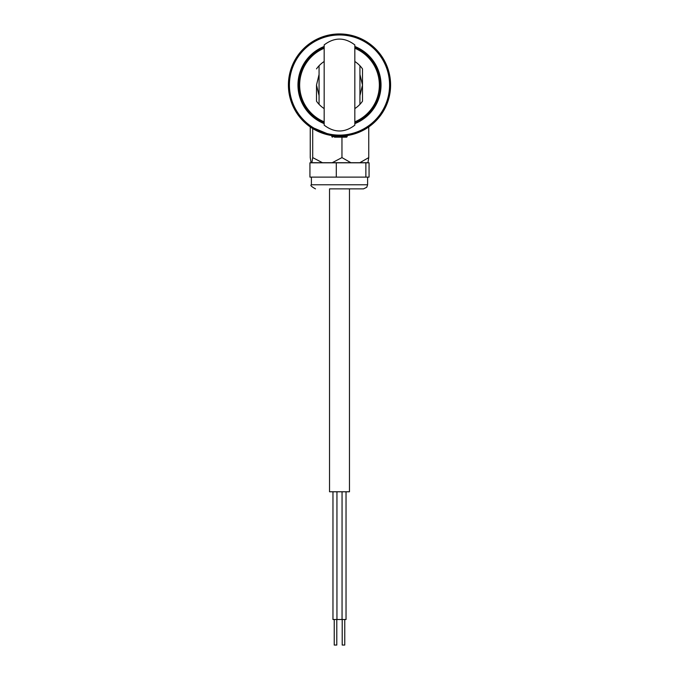 <?xml version="1.0" encoding="UTF-8"?>
<svg xmlns="http://www.w3.org/2000/svg" width="679" height="679" viewBox="0 0 679 679"><rect width="100%" height="100%" fill="white"/><g stroke="black" fill="none" stroke-linecap="round" stroke-linejoin="round"><path stroke-width="1.02" d="M371.243 125.08L368.748 126.939L368.748 157.604L367.933 162.714L359.819 162.714L368.748 157.604M311.89 162.714L312.705 157.604L322.457 162.714L311.067 162.714L310.252 157.604L310.252 126.939L306.288 123.875L308.622 125.759M309.047 126.073L331.836 135.562L331.836 136.649L347.164 136.649L346.655 137.166L334.484 137.166M352.359 134.493L362.883 130.478M366.898 128.17L369.945 126.082M339.5 136.139C328.178 135.316 328.178 135.316 339.5 136.139C350.822 135.316 350.822 135.316 339.5 136.139M390.595 85.045A51.095 51.095 0 0 1 339.5 136.139A51.095 51.095 0 0 1 288.405 85.045A51.095 51.095 0 0 1 339.5 33.95A51.095 51.095 0 0 1 390.595 85.045M289.424 85.045A50.076 50.076 0 0 0 339.5 135.121A50.076 50.076 0 0 0 389.576 85.045A50.076 50.076 0 0 0 339.5 34.969A50.076 50.076 0 0 0 289.424 85.045M354.828 123.629A41.512 41.512 0 0 0 354.828 46.461M324.172 46.461A41.512 41.512 0 0 0 324.172 123.629M336.792 619.503L336.792 645.05L334.238 645.05L334.238 619.503M346.035 491.766L346.035 619.503L332.965 619.503L332.965 491.766M342.055 619.503L342.055 491.766M336.945 619.503L336.945 491.766M344.762 619.503L344.762 645.05L342.208 645.05L342.208 619.503M329.536 188.872L329.536 491.766L349.464 491.766L349.464 188.872L363.511 188.872L329.536 188.872M332.209 162.714L341.961 157.604L350.89 162.714L322.457 162.714M359.819 162.714L350.89 162.714M312.705 157.604L312.705 128.552M341.961 157.604L341.961 137.166M336.3 177.117L369.062 177.117L369.062 162.807L309.938 162.807L309.938 177.117L336.3 177.117L336.3 162.807M365.871 177.117L365.871 162.807M354.828 121.838A39.857 39.857 0 0 0 354.828 48.26M324.172 48.26A39.857 39.857 0 0 0 324.172 121.838M324.172 122.941A40.876 40.876 0 0 1 324.172 47.148M354.828 47.148A40.876 40.876 0 0 1 354.828 122.941M359.938 74.512L362.493 85.045L359.938 95.578M319.062 95.578L316.507 85.045L319.062 74.512M324.172 44.916L324.172 125.174C334.391 132.931 344.609 132.931 354.828 125.174L354.828 44.916C344.609 37.158 334.391 37.158 324.172 44.916M316.507 85.045L316.507 101.205A28.102 28.102 0 0 0 319.062 104.337A28.102 28.102 0 0 1 316.507 101.205L316.507 85.045M362.493 68.885L362.493 101.205L362.493 68.885A28.102 28.102 0 0 0 354.828 61.492A28.102 28.102 0 0 1 359.938 65.761L359.938 104.337A28.102 28.102 0 0 0 362.493 101.205A28.102 28.102 0 0 1 354.828 108.598M316.507 68.885A28.102 28.102 0 0 1 324.172 61.492A28.102 28.102 0 0 0 319.062 65.761L319.062 104.337A28.102 28.102 0 0 0 324.172 108.598M319.062 85.045L319.062 98.328M359.938 85.045L359.938 71.762M316.507 89.399L316.507 89.925M362.493 80.691L362.493 80.164M319.045 120.463A40.901 40.901 0 0 0 324.172 122.967A40.901 40.901 0 0 1 319.045 120.463M354.828 122.967A40.901 40.901 0 0 0 359.955 120.463A40.901 40.901 0 0 1 354.828 122.967M337.998 137.166L346.655 137.166M315.489 188.872C311.398 186.623 310.031 185.257 311.398 184.781L367.602 184.781L367.602 177.117M311.398 184.781L311.398 177.117M367.602 184.781L366.745 187.285L363.511 188.872M331.836 136.649L332.345 137.166M347.164 135.562L347.164 136.649"/></g></svg>
